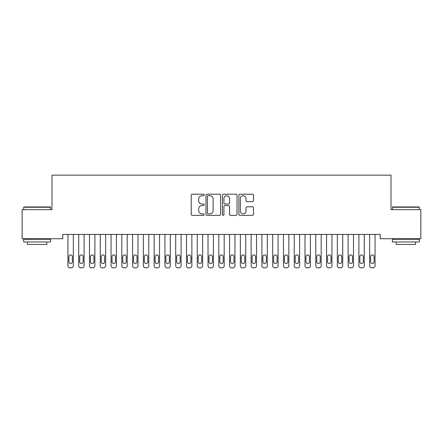 <?xml version="1.0" encoding="UTF-8"?>
<svg xmlns="http://www.w3.org/2000/svg" width="443" height="443" viewBox="0 0 443 443"><rect width="100%" height="100%" fill="white"/><g stroke="black" fill="none" stroke-linecap="round" stroke-linejoin="round"><path stroke-width="0.66" d="M204.262 194.948A0.742 0.742 0 0 0 203.52 194.211L192.279 194.211A1.058 1.058 0 0 0 191.221 195.269L191.221 214.307A1.058 1.058 0 0 0 192.279 215.364L203.52 215.364A0.742 0.742 0 0 0 204.262 214.622A0.742 0.742 0 0 0 203.52 213.886L202.063 213.886A3.383 3.383 0 0 1 198.68 210.497L198.68 208.913A3.383 3.383 0 0 1 202.063 205.53L203.52 205.53A0.742 0.742 0 0 0 204.262 204.788A0.742 0.742 0 0 0 203.52 204.046L202.063 204.046A3.383 3.383 0 0 1 198.68 200.662L198.68 199.073A3.383 3.383 0 0 1 202.063 195.69L203.52 195.69A0.742 0.742 0 0 0 204.262 194.948M252.41 201.665A1.058 1.058 0 0 0 253.468 200.607L253.468 195.269A1.058 1.058 0 0 0 252.41 194.211L239.929 194.211A1.058 1.058 0 0 0 238.871 195.269L238.871 214.307A1.058 1.058 0 0 0 239.929 215.364L252.41 215.364A1.058 1.058 0 0 0 253.468 214.307L253.468 207.856A1.058 1.058 0 0 0 252.41 206.798L247.072 206.798A1.058 1.058 0 0 0 246.015 207.856L246.015 211.056A2.83 2.83 0 0 1 243.185 213.886A2.83 2.83 0 0 1 240.355 211.056L240.355 198.519A2.83 2.83 0 0 1 243.185 195.69A2.83 2.83 0 0 1 246.015 198.519L246.015 200.607A1.058 1.058 0 0 0 247.072 201.665L252.41 201.665M380.227 234.419L62.773 234.419L62.773 238.733L22.15 238.733L22.15 209.639L51.997 209.639L51.997 175.151L391.003 175.151L391.003 209.639L420.85 209.639L420.85 238.733L380.227 238.733L380.227 234.419M220.575 195.269A1.058 1.058 0 0 0 219.518 194.211L207.036 194.211A1.058 1.058 0 0 0 205.978 195.269L205.978 214.307A1.058 1.058 0 0 0 207.036 215.364L219.518 215.364A1.058 1.058 0 0 0 220.575 214.307L220.575 195.269M223.482 194.211L235.964 194.211A1.058 1.058 0 0 1 237.022 195.269L237.022 214.307A1.058 1.058 0 0 1 235.964 215.364L230.62 215.364A1.058 1.058 0 0 1 229.563 214.307L229.563 206.588A1.058 1.058 0 0 0 228.505 205.53L224.966 205.53A1.058 1.058 0 0 0 223.909 206.588L223.909 214.622A0.742 0.742 0 0 1 223.167 215.364A0.742 0.742 0 0 1 222.425 214.622L222.425 195.269A1.058 1.058 0 0 1 223.482 194.211M208.199 195.69A0.742 0.742 0 0 0 207.457 196.432L207.457 213.144A0.742 0.742 0 0 0 208.199 213.886L209.733 213.886A3.383 3.383 0 0 0 213.116 210.497L213.116 199.073A3.383 3.383 0 0 0 209.733 195.69L208.199 195.69M229.563 198.575A2.83 2.83 0 0 0 226.733 195.745A2.83 2.83 0 0 0 223.909 198.575L223.909 202.988A1.058 1.058 0 0 0 224.966 204.046L228.505 204.046A1.058 1.058 0 0 0 229.563 202.988L229.563 198.575M67.945 265.689L67.945 234.419L67.945 265.689A2.154 2.154 0 0 0 70.099 267.849L71.179 267.849A2.154 2.154 0 0 0 73.333 265.689L73.333 234.419L73.333 265.689M72.364 261.813A1.722 1.722 0 0 1 70.642 263.535A1.722 1.722 0 0 1 68.914 261.813L68.914 256.641A1.722 1.722 0 0 1 70.642 254.913A1.722 1.722 0 0 1 72.364 256.641L72.364 261.813M70.099 267.849L71.179 267.849M78.721 265.689L78.721 234.419L78.721 265.689A2.154 2.154 0 0 0 80.875 267.849L81.955 267.849A2.154 2.154 0 0 0 84.109 265.689L84.109 234.419L84.109 265.689M89.497 265.689L89.497 234.419L89.497 265.689A2.154 2.154 0 0 0 91.651 267.849L92.731 267.849A2.154 2.154 0 0 0 94.885 265.689L94.885 234.419L94.885 265.689M83.14 261.813A1.722 1.722 0 0 1 81.418 263.535A1.722 1.722 0 0 1 79.69 261.813L79.69 256.641A1.722 1.722 0 0 1 81.418 254.913A1.722 1.722 0 0 1 83.14 256.641L83.14 261.813M80.875 267.849L81.955 267.849M93.916 261.813A1.722 1.722 0 0 1 92.194 263.535A1.722 1.722 0 0 1 90.466 261.813L90.466 256.641A1.722 1.722 0 0 1 92.194 254.913A1.722 1.722 0 0 1 93.916 256.641L93.916 261.813M91.651 267.849L92.731 267.849M23.656 207.263L23.983 206.942L50.275 206.942L50.596 207.263L23.656 207.263L23.656 209.639M50.596 241.961L23.656 241.961L23.656 239.27L50.596 239.27L50.596 241.961M46.825 241.961L46.825 244.442L27.433 244.442L27.433 241.961M392.404 207.263L392.725 206.942L419.017 206.942L419.344 207.263L392.404 207.263L392.404 209.639M419.344 241.961L392.404 241.961L392.404 239.27L419.344 239.27L419.344 241.961M415.567 241.961L415.567 244.442L396.175 244.442L396.175 241.961M100.273 265.689L100.273 234.419L100.273 265.689A2.154 2.154 0 0 0 102.427 267.849L103.507 267.849A2.154 2.154 0 0 0 105.661 265.689L105.661 234.419L105.661 265.689M111.049 265.689L111.049 234.419L111.049 265.689A2.154 2.154 0 0 0 113.203 267.849L114.283 267.849A2.154 2.154 0 0 0 116.437 265.689L116.437 234.419L116.437 265.689M104.692 261.813A1.722 1.722 0 0 1 102.97 263.535A1.722 1.722 0 0 1 101.242 261.813L101.242 256.641A1.722 1.722 0 0 1 102.97 254.913A1.722 1.722 0 0 1 104.692 256.641L104.692 261.813M102.427 267.849L103.507 267.849M115.468 261.813A1.722 1.722 0 0 1 113.746 263.535A1.722 1.722 0 0 1 112.018 261.813L112.018 256.641A1.722 1.722 0 0 1 113.746 254.913A1.722 1.722 0 0 1 115.468 256.641L115.468 261.813M113.203 267.849L114.283 267.849M121.825 265.689L121.825 234.419L121.825 265.689A2.154 2.154 0 0 0 123.979 267.849L125.059 267.849A2.154 2.154 0 0 0 127.213 265.689L127.213 234.419L127.213 265.689M126.244 261.813A1.722 1.722 0 0 1 124.516 263.535A1.722 1.722 0 0 1 122.794 261.813L122.794 256.641A1.722 1.722 0 0 1 124.516 254.913A1.722 1.722 0 0 1 126.244 256.641L126.244 261.813M123.979 267.849L125.059 267.849M132.601 265.689L132.601 234.419L132.601 265.689A2.154 2.154 0 0 0 134.755 267.849L135.835 267.849A2.154 2.154 0 0 0 137.989 265.689L137.989 234.419L137.989 265.689M137.02 261.813A1.722 1.722 0 0 1 135.292 263.535A1.722 1.722 0 0 1 133.57 261.813L133.57 256.641A1.722 1.722 0 0 1 135.292 254.913A1.722 1.722 0 0 1 137.02 256.641L137.02 261.813M134.755 267.849L135.835 267.849M143.377 265.689L143.377 234.419L143.377 265.689A2.154 2.154 0 0 0 145.531 267.849L146.611 267.849A2.154 2.154 0 0 0 148.765 265.689L148.765 234.419L148.765 265.689M154.153 265.689L154.153 234.419L154.153 265.689A2.154 2.154 0 0 0 156.307 267.849L157.387 267.849A2.154 2.154 0 0 0 159.541 265.689L159.541 234.419L159.541 265.689M164.929 265.689L164.929 234.419L164.929 265.689A2.154 2.154 0 0 0 167.083 267.849L168.163 267.849A2.154 2.154 0 0 0 170.317 265.689L170.317 234.419L170.317 265.689M175.705 265.689L175.705 234.419L175.705 265.689A2.154 2.154 0 0 0 177.859 267.849L178.939 267.849A2.154 2.154 0 0 0 181.093 265.689L181.093 234.419L181.093 265.689M186.481 265.689L186.481 234.419L186.481 265.689A2.154 2.154 0 0 0 188.635 267.849L189.709 267.849A2.154 2.154 0 0 0 191.869 265.689L191.869 234.419L191.869 265.689M197.257 265.689L197.257 234.419L197.257 265.689A2.154 2.154 0 0 0 199.411 267.849L200.485 267.849A2.154 2.154 0 0 0 202.645 265.689L202.645 234.419L202.645 265.689M208.033 265.689L208.033 234.419L208.033 265.689A2.154 2.154 0 0 0 210.187 267.849L211.261 267.849A2.154 2.154 0 0 0 213.421 265.689L213.421 234.419L213.421 265.689M218.809 265.689L218.809 234.419L218.809 265.689A2.154 2.154 0 0 0 220.963 267.849L222.037 267.849A2.154 2.154 0 0 0 224.191 265.689L224.191 234.419L224.191 265.689M229.579 265.689L229.579 234.419L229.579 265.689A2.154 2.154 0 0 0 231.739 267.849L232.813 267.849A2.154 2.154 0 0 0 234.967 265.689L234.967 234.419L234.967 265.689M240.355 265.689L240.355 234.419L240.355 265.689A2.154 2.154 0 0 0 242.515 267.849L243.589 267.849A2.154 2.154 0 0 0 245.743 265.689L245.743 234.419L245.743 265.689M251.131 265.689L251.131 234.419L251.131 265.689A2.154 2.154 0 0 0 253.291 267.849L254.365 267.849A2.154 2.154 0 0 0 256.519 265.689L256.519 234.419L256.519 265.689M261.907 265.689L261.907 234.419L261.907 265.689A2.154 2.154 0 0 0 264.061 267.849L265.141 267.849A2.154 2.154 0 0 0 267.295 265.689L267.295 234.419L267.295 265.689M272.683 265.689L272.683 234.419L272.683 265.689A2.154 2.154 0 0 0 274.837 267.849L275.917 267.849A2.154 2.154 0 0 0 278.071 265.689L278.071 234.419L278.071 265.689M283.459 265.689L283.459 234.419L283.459 265.689A2.154 2.154 0 0 0 285.613 267.849L286.693 267.849A2.154 2.154 0 0 0 288.847 265.689L288.847 234.419L288.847 265.689M294.235 265.689L294.235 234.419L294.235 265.689A2.154 2.154 0 0 0 296.389 267.849L297.469 267.849A2.154 2.154 0 0 0 299.623 265.689L299.623 234.419L299.623 265.689M305.011 265.689L305.011 234.419L305.011 265.689A2.154 2.154 0 0 0 307.165 267.849L308.245 267.849A2.154 2.154 0 0 0 310.399 265.689L310.399 234.419L310.399 265.689M315.787 265.689L315.787 234.419L315.787 265.689A2.154 2.154 0 0 0 317.941 267.849L319.021 267.849A2.154 2.154 0 0 0 321.175 265.689L321.175 234.419L321.175 265.689M326.563 265.689L326.563 234.419L326.563 265.689A2.154 2.154 0 0 0 328.717 267.849L329.797 267.849A2.154 2.154 0 0 0 331.951 265.689L331.951 234.419L331.951 265.689M337.339 265.689L337.339 234.419L337.339 265.689A2.154 2.154 0 0 0 339.493 267.849L340.573 267.849A2.154 2.154 0 0 0 342.727 265.689L342.727 234.419L342.727 265.689M348.115 265.689L348.115 234.419L348.115 265.689A2.154 2.154 0 0 0 350.269 267.849L351.349 267.849A2.154 2.154 0 0 0 353.503 265.689L353.503 234.419L353.503 265.689M358.891 265.689L358.891 234.419L358.891 265.689A2.154 2.154 0 0 0 361.045 267.849L362.125 267.849A2.154 2.154 0 0 0 364.279 265.689L364.279 234.419L364.279 265.689M147.796 261.813A1.722 1.722 0 0 1 146.068 263.535A1.722 1.722 0 0 1 144.346 261.813L144.346 256.641A1.722 1.722 0 0 1 146.068 254.913A1.722 1.722 0 0 1 147.796 256.641L147.796 261.813M145.531 267.849L146.611 267.849M158.572 261.813A1.722 1.722 0 0 1 156.844 263.535A1.722 1.722 0 0 1 155.122 261.813L155.122 256.641A1.722 1.722 0 0 1 156.844 254.913A1.722 1.722 0 0 1 158.572 256.641L158.572 261.813M156.307 267.849L157.387 267.849M169.348 261.813A1.722 1.722 0 0 1 167.62 263.535A1.722 1.722 0 0 1 165.898 261.813L165.898 256.641A1.722 1.722 0 0 1 167.62 254.913A1.722 1.722 0 0 1 169.348 256.641L169.348 261.813M167.083 267.849L168.163 267.849M180.124 261.813A1.722 1.722 0 0 1 178.396 263.535A1.722 1.722 0 0 1 176.674 261.813L176.674 256.641A1.722 1.722 0 0 1 178.396 254.913A1.722 1.722 0 0 1 180.124 256.641L180.124 261.813M177.859 267.849L178.939 267.849M190.9 261.813A1.722 1.722 0 0 1 189.172 263.535A1.722 1.722 0 0 1 187.45 261.813L187.45 256.641A1.722 1.722 0 0 1 189.172 254.913A1.722 1.722 0 0 1 190.9 256.641L190.9 261.813M188.635 267.849L189.709 267.849M201.67 261.813A1.722 1.722 0 0 1 199.948 263.535A1.722 1.722 0 0 1 198.226 261.813L198.226 256.641A1.722 1.722 0 0 1 199.948 254.913A1.722 1.722 0 0 1 201.67 256.641L201.67 261.813M199.411 267.849L200.485 267.849M212.446 261.813A1.722 1.722 0 0 1 210.724 263.535A1.722 1.722 0 0 1 209.002 261.813L209.002 256.641A1.722 1.722 0 0 1 210.724 254.913A1.722 1.722 0 0 1 212.446 256.641L212.446 261.813M210.187 267.849L211.261 267.849M223.222 261.813A1.722 1.722 0 0 1 221.5 263.535A1.722 1.722 0 0 1 219.778 261.813L219.778 256.641A1.722 1.722 0 0 1 221.5 254.913A1.722 1.722 0 0 1 223.222 256.641L223.222 261.813M220.963 267.849L222.037 267.849M233.998 261.813A1.722 1.722 0 0 1 232.276 263.535A1.722 1.722 0 0 1 230.554 261.813L230.554 256.641A1.722 1.722 0 0 1 232.276 254.913A1.722 1.722 0 0 1 233.998 256.641L233.998 261.813M231.739 267.849L232.813 267.849M244.774 261.813A1.722 1.722 0 0 1 243.052 263.535A1.722 1.722 0 0 1 241.33 261.813L241.33 256.641A1.722 1.722 0 0 1 243.052 254.913A1.722 1.722 0 0 1 244.774 256.641L244.774 261.813M242.515 267.849L243.589 267.849M255.55 261.813A1.722 1.722 0 0 1 253.828 263.535A1.722 1.722 0 0 1 252.1 261.813L252.1 256.641A1.722 1.722 0 0 1 253.828 254.913A1.722 1.722 0 0 1 255.55 256.641L255.55 261.813M253.291 267.849L254.365 267.849M266.326 261.813A1.722 1.722 0 0 1 264.604 263.535A1.722 1.722 0 0 1 262.876 261.813L262.876 256.641A1.722 1.722 0 0 1 264.604 254.913A1.722 1.722 0 0 1 266.326 256.641L266.326 261.813M264.061 267.849L265.141 267.849M277.102 261.813A1.722 1.722 0 0 1 275.38 263.535A1.722 1.722 0 0 1 273.652 261.813L273.652 256.641A1.722 1.722 0 0 1 275.38 254.913A1.722 1.722 0 0 1 277.102 256.641L277.102 261.813M274.837 267.849L275.917 267.849M287.878 261.813A1.722 1.722 0 0 1 286.156 263.535A1.722 1.722 0 0 1 284.428 261.813L284.428 256.641A1.722 1.722 0 0 1 286.156 254.913A1.722 1.722 0 0 1 287.878 256.641L287.878 261.813M285.613 267.849L286.693 267.849M298.654 261.813A1.722 1.722 0 0 1 296.932 263.535A1.722 1.722 0 0 1 295.204 261.813L295.204 256.641A1.722 1.722 0 0 1 296.932 254.913A1.722 1.722 0 0 1 298.654 256.641L298.654 261.813M296.389 267.849L297.469 267.849M309.43 261.813A1.722 1.722 0 0 1 307.708 263.535A1.722 1.722 0 0 1 305.98 261.813L305.98 256.641A1.722 1.722 0 0 1 307.708 254.913A1.722 1.722 0 0 1 309.43 256.641L309.43 261.813M307.165 267.849L308.245 267.849M320.206 261.813A1.722 1.722 0 0 1 318.484 263.535A1.722 1.722 0 0 1 316.756 261.813L316.756 256.641A1.722 1.722 0 0 1 318.484 254.913A1.722 1.722 0 0 1 320.206 256.641L320.206 261.813M317.941 267.849L319.021 267.849M330.982 261.813A1.722 1.722 0 0 1 329.254 263.535A1.722 1.722 0 0 1 327.532 261.813L327.532 256.641A1.722 1.722 0 0 1 329.254 254.913A1.722 1.722 0 0 1 330.982 256.641L330.982 261.813M328.717 267.849L329.797 267.849M341.758 261.813A1.722 1.722 0 0 1 340.03 263.535A1.722 1.722 0 0 1 338.308 261.813L338.308 256.641A1.722 1.722 0 0 1 340.03 254.913A1.722 1.722 0 0 1 341.758 256.641L341.758 261.813M339.493 267.849L340.573 267.849M352.534 261.813A1.722 1.722 0 0 1 350.806 263.535A1.722 1.722 0 0 1 349.084 261.813L349.084 256.641A1.722 1.722 0 0 1 350.806 254.913A1.722 1.722 0 0 1 352.534 256.641L352.534 261.813M350.269 267.849L351.349 267.849M363.31 261.813A1.722 1.722 0 0 1 361.582 263.535A1.722 1.722 0 0 1 359.86 261.813L359.86 256.641A1.722 1.722 0 0 1 361.582 254.913A1.722 1.722 0 0 1 363.31 256.641L363.31 261.813M361.045 267.849L362.125 267.849M369.667 265.689L369.667 234.419L369.667 265.689A2.154 2.154 0 0 0 371.821 267.849L372.901 267.849A2.154 2.154 0 0 0 375.055 265.689L375.055 234.419L375.055 265.689M374.086 261.813A1.722 1.722 0 0 1 372.358 263.535A1.722 1.722 0 0 1 370.636 261.813L370.636 256.641A1.722 1.722 0 0 1 372.358 254.913A1.722 1.722 0 0 1 374.086 256.641L374.086 261.813M371.821 267.849L372.901 267.849M50.596 209.639L50.596 207.263M44.455 239.27L44.455 238.733M29.803 239.27L29.803 238.733M419.344 209.639L419.344 207.263M413.197 239.27L413.197 238.733M398.545 239.27L398.545 238.733"/></g></svg>
